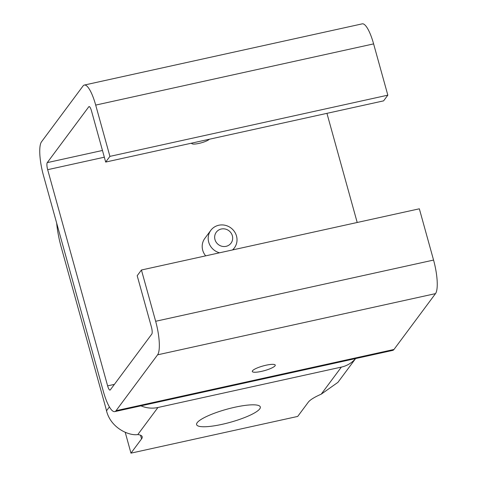 <?xml version="1.0" encoding="UTF-8"?>
<svg xmlns="http://www.w3.org/2000/svg" width="477" height="477" viewBox="0 0 477 477"><rect width="100%" height="100%" fill="white"/><g stroke="black" fill="none" stroke-linecap="round" stroke-linejoin="round"><path stroke-width="0.72" d="M84.328 85.055L362.24 23.85A27.916 6.952 77.6 0 1 373.61 43.89L387.831 95.167L109.919 156.373L95.698 105.095A27.916 6.952 -102.4 0 0 84.328 85.055A27.916 6.952 -102.4 0 0 83.028 85.985L41.499 141.836A27.916 6.952 -102.4 0 0 43.437 175.387L103.39 391.569A27.916 6.952 -102.4 0 0 114.76 411.609A27.916 6.952 -102.4 0 0 116.06 410.679L157.583 354.828A27.916 6.952 -102.4 0 0 155.651 321.277L141.43 270.006L419.343 208.801L433.563 260.072A27.916 6.952 77.6 0 1 435.501 293.623L393.972 349.474A27.916 6.952 77.6 0 1 392.672 350.404L114.76 411.609M109.919 156.373L105.679 162.067L91.459 110.795A5.879 1.461 -102.4 0 0 89.068 106.574A5.879 1.461 -102.4 0 0 88.794 106.77L47.265 162.621A5.879 1.461 -102.4 0 0 47.67 169.687L107.623 385.869A5.879 1.461 -102.4 0 0 110.02 390.091A5.879 1.461 -102.4 0 0 110.294 389.894L151.823 334.043A5.879 1.461 -102.4 0 0 151.412 326.978L137.191 275.706L141.43 270.006M387.831 95.167L383.591 100.868L105.679 162.067M357.201 222.485L326.936 113.341M355.603 358.567L337.913 382.363L321.23 394.169A36.729 7.513 164.5 0 0 308.303 402.177L297.708 416.427L130.96 453.15L141.556 438.9A36.729 7.513 164.5 0 0 142.206 436.735A36.729 7.513 164.5 0 0 137.805 434.565C129.13 436.032 110.759 428.125 106.514 410.804A36.729 9.146 -102.4 0 0 105.31 406.16L61.116 246.8A36.729 9.146 77.6 0 1 56.662 223.075M232.46 249.96A14.692 13.911 36.6 0 0 234.398 247.867A14.692 13.911 36.6 0 0 236.503 236.043A14.692 13.911 36.6 0 0 225.072 225.263A14.692 13.911 36.6 0 0 210.822 230.337L204.818 238.411A14.692 13.911 36.6 0 0 205.676 255.857M191.981 143.064A9.182 1.878 164.5 0 0 192.195 143.81A9.182 1.878 164.5 0 0 200.811 142.957A9.182 1.878 164.5 0 0 209.325 139.242M140.936 405.844A27.916 26.426 36.6 0 0 157.935 407.495L341.359 367.099A27.916 26.426 36.6 0 0 355.544 358.585M275.038 365.817A11.907 2.439 164.5 0 0 275.247 365.114A11.907 2.439 164.5 0 0 263.119 365.948A11.907 2.439 164.5 0 0 252.297 371.482A11.907 2.439 164.5 0 0 262.946 371.034A11.907 2.439 164.5 0 0 275.038 365.817M210.822 230.337A14.692 13.911 36.6 0 0 219.563 252.798M130.96 453.15L125.23 432.317M259.726 408.908A33.056 6.761 -15.5 0 1 226.164 423.385A33.056 6.761 -15.5 0 1 196.607 424.625A33.056 6.761 -15.5 0 1 226.653 409.278A33.056 6.761 -15.5 0 1 260.311 406.959A33.056 6.761 -15.5 0 1 259.726 408.908M232.353 235.763A9.182 8.693 36.6 0 0 217.244 231.13A9.182 8.693 36.6 0 0 221.406 246.132A9.182 8.693 36.6 0 0 232.353 235.763M373.61 43.89L95.698 105.095M89.396 106.639L88.794 106.77M102.46 150.47L47.265 162.621M104.332 157.207L47.67 169.687M109.406 406.917L106.514 410.804M116.06 410.679L393.972 349.474M107.623 385.869L114.391 384.379M157.935 407.495L137.805 434.565M435.501 293.623L157.583 354.828M341.359 367.099L321.23 394.169M155.651 321.277L433.563 260.072M141.556 438.9L140.53 435.221M192.195 143.81L191.152 143.249M232.919 249.859L234.398 247.867"/></g></svg>
